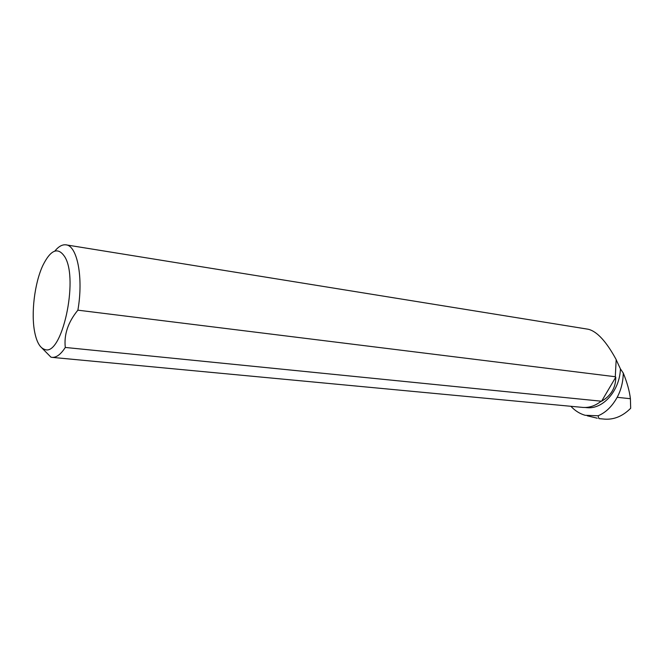 <?xml version="1.0" encoding="UTF-8"?>
<svg xmlns="http://www.w3.org/2000/svg" width="664" height="664" viewBox="0 0 664 664"><rect width="100%" height="100%" fill="white"/><g stroke="black" fill="none" stroke-linecap="round" stroke-linejoin="round"><path stroke-width="1" d="M630.41 398.715C629.489 391.03 627.115 382.481 623.272 373.068C623.106 381.933 621.072 390.017 617.18 397.313L630.41 398.715L630.675 408.277C622.89 416.062 614.333 419.689 604.995 419.158L598.945 418.635L598.106 415.772L585.133 415.291C579.747 413.73 574.999 410.734 570.899 406.302M615.777 377.152C615.777 387.693 611.046 395.719 601.601 401.23L615.777 377.152L615.271 377.086L616.184 359.606C606.315 341.462 596.994 331.344 588.221 329.244L66.267 244.9M615.362 376.745L77.879 310.171C83.647 277.527 77.173 245.207 65.802 244.825C62.184 244.452 58.532 246.527 54.838 251.067M616.2 359.797L620.425 368.893C619.686 390.781 602.945 409.539 586.91 407.663L586.229 407.596M601.601 401.23L65.296 347.455C60.889 354.269 56.531 357.581 52.224 357.381L50.979 357.19L40.247 346.309M623.272 373.068L620.425 368.893M617.18 397.313C612.083 406.459 605.726 412.61 598.106 415.772M582.162 407.364L582.851 407.422C589.117 407.87 595.102 405.887 600.795 401.488M64.931 257.043C58.175 246.651 50.813 249.44 42.861 265.426C34.561 283.055 30.859 313.723 34.769 332.498C36.819 342.466 40.189 348.127 44.861 349.48C61.76 356.734 78.883 279.81 64.931 257.043M77.879 310.171C68.043 322.198 63.852 334.623 65.296 347.455M604.995 419.158L604.19 419.092M587.208 415.788L597.301 418.22M585.092 407.488L586.91 407.663M582.851 407.422L52.224 357.381"/></g></svg>
